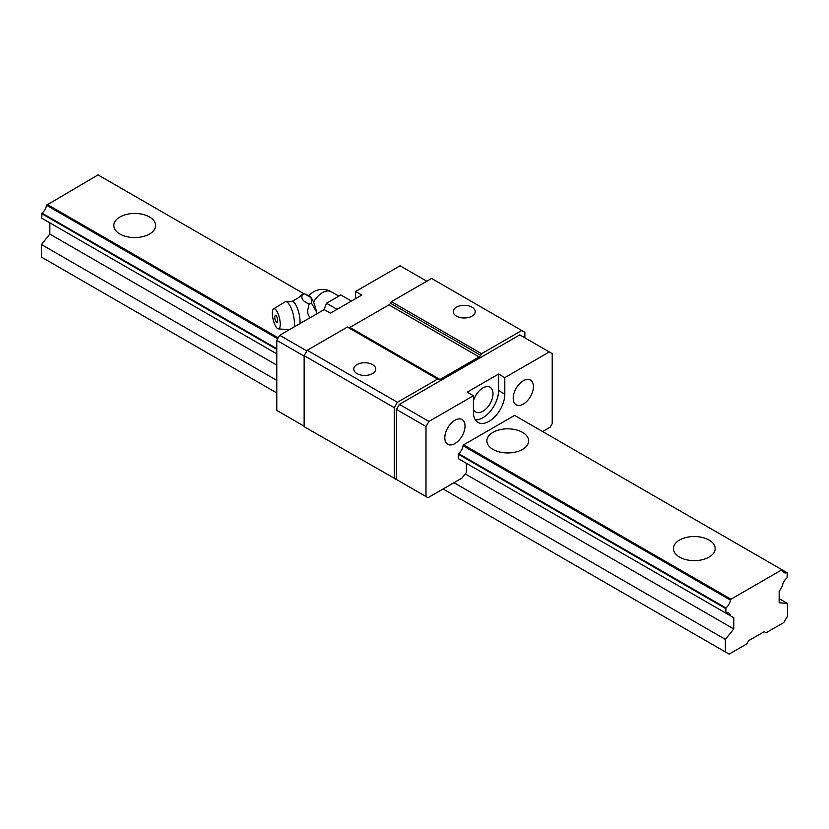 <?xml version="1.0" encoding="UTF-8"?>
<svg xmlns="http://www.w3.org/2000/svg" width="829" height="829" viewBox="0 0 829 829"><rect width="100%" height="100%" fill="white"/><g stroke="black" fill="none" stroke-linecap="round" stroke-linejoin="round"><path stroke-width="1.24" d="M679.521 557.098A20.88 12.052 180 0 1 673.407 548.58A20.88 12.052 180 0 1 686.298 537.441A20.88 12.052 180 0 1 709.054 540.052A20.88 12.052 180 0 1 715.168 548.58A20.88 12.052 180 0 1 702.277 559.72A20.88 12.052 180 0 1 679.521 557.098M119.946 234.037A20.88 12.052 180 0 1 113.832 225.509A20.88 12.052 180 0 1 126.723 214.369A20.88 12.052 180 0 1 149.479 216.98A20.88 12.052 180 0 1 155.593 225.509A20.88 12.052 180 0 1 142.702 236.648A20.88 12.052 180 0 1 119.946 234.037M492.996 449.411A20.88 12.052 180 0 1 486.882 440.883A20.88 12.052 180 0 1 499.773 429.743A20.88 12.052 180 0 1 522.529 432.365A20.88 12.052 180 0 1 528.643 440.883A20.88 12.052 180 0 1 515.752 452.023A20.88 12.052 180 0 1 492.996 449.411M730.432 600.103L730.96 599.201L463.608 444.841L463.079 445.753L730.432 600.103A7.917 4.57 -60 0 1 725.903 607.958L725.903 613.149A7.917 4.57 -60 0 1 728.878 613.222A7.917 4.57 -60 0 1 730.432 615.771L463.079 461.411L733.769 617.688L733.769 628.952L725.375 639.397L725.375 651.957L729.105 654.112L746.825 643.884L748.691 640.651L764.234 631.677L766.1 632.755L783.819 622.527L787.55 616.061L787.55 603.502L779.156 598.652M46.507 220.908L276.782 353.848L49.844 222.835L49.844 234.089L41.45 244.534L41.45 257.094L276.782 392.967M41.978 218.286L276.782 353.848L41.668 218.11L41.978 213.105A7.917 4.57 -60 0 0 46.507 205.24L98.04 174.888L304.326 293.984M787.55 603.502L779.156 602.745L779.156 591.491L782.493 585.709A7.917 4.57 -60 0 1 787.022 577.854L787.332 572.849L514.612 415.391L463.608 444.841M730.432 615.771L733.769 617.688M725.375 639.397L453.981 482.706M276.782 380.397L41.45 244.534M733.769 628.952L465.276 473.939M276.782 365.112L49.844 234.089M725.375 651.957L443.1 488.986M277.715 338.729L46.507 205.24M725.903 607.958L458.551 453.608L458.24 454.137L458.24 458.613L725.903 613.149M276.782 348.667L41.978 213.105M278.243 337.817L47.035 204.338M730.96 599.201L781.965 569.751M787.022 572.673A7.917 4.57 -60 0 1 784.047 572.601A7.917 4.57 -60 0 1 782.493 570.051M725.593 612.973L458.24 458.613M725.593 608.496L458.24 454.137M276.782 349.372L41.668 213.633M473.411 401.049A14.29 8.249 -60 0 1 482.892 387.941A14.29 8.249 -60 0 1 490.032 387.236A14.29 8.249 -60 0 1 492.229 398.676A14.29 8.249 -60 0 1 482.892 411.277A14.29 8.249 -60 0 1 475.753 411.982A14.29 8.249 -60 0 1 473.411 409.111M426.002 426.5L396.469 409.443L396.469 479.504L426.002 496.561L426.002 426.5L428.925 421.433L473.411 395.744L473.411 412.262A22.207 12.818 -60 0 0 478.012 422.427A22.207 12.818 -60 0 0 489.11 421.319A22.207 12.818 -60 0 0 504.809 394.127L498.592 390.542A22.207 12.818 -60 0 1 482.892 417.733A22.207 12.818 -60 0 1 475.349 419.857M456.468 316.15A10.995 6.342 180 0 1 453.245 311.663A10.995 6.342 180 0 1 460.033 305.797A10.995 6.342 180 0 1 472.012 307.176A10.995 6.342 180 0 1 475.235 311.663A10.995 6.342 180 0 1 468.447 317.517A10.995 6.342 180 0 1 456.468 316.15M356.988 373.578A10.995 6.342 180 0 1 353.765 369.092A10.995 6.342 180 0 1 360.553 363.226A10.995 6.342 180 0 1 372.532 364.605A10.995 6.342 180 0 1 375.755 369.092A10.995 6.342 180 0 1 368.967 374.957A10.995 6.342 180 0 1 356.988 373.578M454.914 420.251A14.29 8.249 -60 0 1 462.054 419.536A14.29 8.249 -60 0 1 464.25 430.987A14.29 8.249 -60 0 1 454.914 443.577A14.29 8.249 -60 0 1 447.774 444.282A14.29 8.249 -60 0 1 445.577 432.842A14.29 8.249 -60 0 1 454.914 420.251M523.306 380.76A14.29 8.249 -60 0 1 530.446 380.055A14.29 8.249 -60 0 1 532.643 391.506A14.29 8.249 -60 0 1 523.306 404.096A14.29 8.249 -60 0 1 516.166 404.801A14.29 8.249 -60 0 1 513.97 393.35A14.29 8.249 -60 0 1 523.306 380.76M466.416 463.338L466.416 472.53L461.908 478.126L427.992 497.711L426.002 496.561M306.844 350.947L279.705 335.279L276.782 340.346L276.782 410.407L304.139 426.199M473.411 395.744L467.193 392.158L498.592 374.034L498.592 390.542M521.752 330.502L481.576 353.703L391.423 301.652L431.598 278.451L524.861 332.305L524.861 337.828M394.293 478.758L394.293 407.681L304.139 355.631L304.139 426.707L396.469 479.504M542.591 431.546L550.228 427.142L552.218 423.692L552.218 353.631L519.762 334.885L399.391 404.376L396.469 409.443M504.809 394.127L504.809 377.62L498.592 374.034M276.782 340.346L304.139 356.138M279.705 335.279L324.191 309.6L330.408 313.186L361.807 295.062L355.589 291.466L400.075 265.788L426.811 281.218M428.925 421.433L399.391 404.376M481.576 353.703L480.654 355.289A3.078 1.772 -60 0 1 479.121 356.916L388.967 304.865L349.879 327.424A3.078 1.772 -60 0 1 348.346 327.579M394.293 407.681L397.402 402.293L437.577 379.102L438.5 379.63A3.078 1.772 -60 0 0 440.033 379.475L479.121 356.916M355.589 298.647L355.589 291.466M304.139 355.631L307.248 350.252L347.424 327.051L437.577 379.102M391.423 301.652L390.5 303.238A3.078 1.772 -60 0 1 388.967 304.865M397.402 402.293L307.248 350.252M360.263 334.46A14.29 8.249 -60 0 1 360.563 333.6M504.809 377.62L549.295 351.942M463.079 445.753A7.917 4.57 -60 0 1 458.551 453.608M299.901 323.621A13.191 4.124 -103.4 0 0 300.025 321.362A13.191 4.124 -103.4 0 0 292.72 301.549L285.342 301.735A14.507 4.528 -103.4 0 0 285.083 301.86L273.591 308.875A10.331 3.233 -103.4 0 0 272.347 313.289A10.331 3.233 -103.4 0 0 274.368 323.476A10.331 3.233 -103.4 0 0 278.368 328.875A10.331 3.233 -103.4 0 0 280.254 324.315A10.331 3.233 -103.4 0 0 277.87 313.248A10.331 3.233 -103.4 0 0 273.591 308.875M294.14 326.947A14.507 4.528 -103.4 0 0 294.44 323.528A14.507 4.528 -103.4 0 0 291.248 308.347A14.507 4.528 -103.4 0 0 285.342 301.735M309.901 317.839L307.901 313.776L307.683 310.367L309.155 303.932C303.072 301.673 300.803 298.513 302.347 294.45L298.658 297.642L291.901 301.507M277.694 320.74A3.648 1.14 76.6 0 1 277.166 322.336A3.648 1.14 76.6 0 1 276.482 322.004A6.591 6.591 0 0 1 275.01 315.849A3.648 1.14 76.6 0 1 277.166 317.694A3.648 1.14 76.6 0 1 277.694 320.74M316.761 313.88A15.388 4.808 76.6 0 0 316.398 311.621L316.46 314.056M351.423 301.051L340.854 294.948L326.491 303.238L337.061 309.341M326.491 303.238L323.984 309.714M309.155 303.932L311.58 303.352L316.398 311.621M302.347 294.45L304.782 293.87L311.093 297.694L311.58 303.352M306.844 294.844L308.564 295.528A15.388 4.808 76.6 0 1 311.093 297.694M311.362 298.067A15.388 4.808 76.6 0 1 316.263 310.927M440.033 379.475L349.879 327.424M480.654 355.289L390.5 303.238M338.823 296.119L331.279 291.767A17.585 10.155 120 0 0 322.481 292.637A17.585 10.155 120 0 0 313.559 302.15M278.368 328.875L289.311 329.735M331.279 291.767A17.585 17.585 0 0 0 308.999 295.704"/></g></svg>
